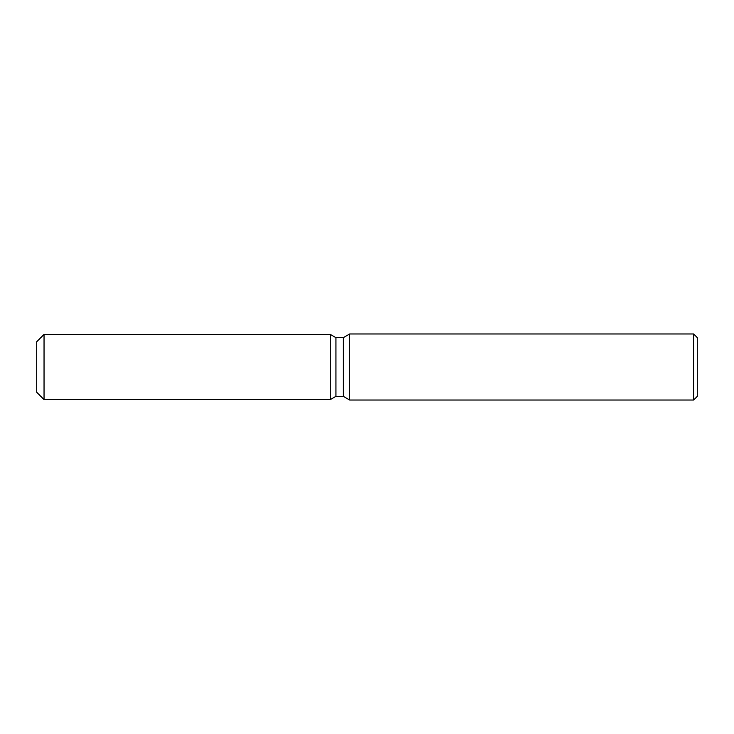 <?xml version="1.0" encoding="UTF-8"?>
<svg xmlns="http://www.w3.org/2000/svg" width="734" height="734" viewBox="0 0 734 734"><rect width="100%" height="100%" fill="white"/><g stroke="black" fill="none" stroke-linecap="round" stroke-linejoin="round"><path stroke-width="1.1" d="M330.3 399.59L44.04 399.59L36.7 392.25L36.7 341.75L44.04 334.41L330.3 334.41L335.943 337.668L343.273 337.668L349.678 333.97L693.63 333.97L697.3 337.64L697.3 396.36L693.63 400.03L349.678 400.03L343.273 396.332L335.943 396.332L330.3 399.59L330.3 334.41L335.943 337.668L335.943 396.332L330.3 399.59L330.3 334.41M343.273 396.332L343.273 337.668M349.678 400.03L349.678 333.97M693.63 400.03L693.63 333.97M44.04 399.59L44.04 334.41M36.7 392.25L36.7 341.75"/></g></svg>
